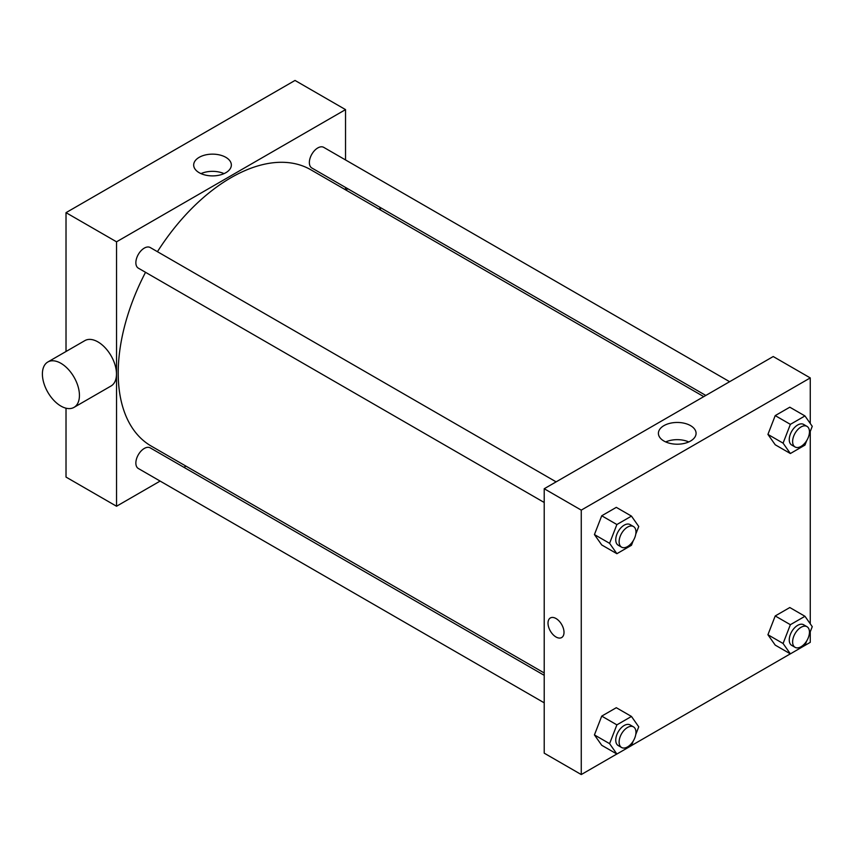 <?xml version="1.0" encoding="UTF-8"?>
<svg xmlns="http://www.w3.org/2000/svg" width="855" height="855" viewBox="0 0 855 855"><rect width="100%" height="100%" fill="white"/><g stroke="black" fill="none" stroke-linecap="round" stroke-linejoin="round"><path stroke-width="1.28" d="M66.017 351.501L66.017 212.66L295.018 80.445L345.538 109.611L345.538 159.949M160.131 481.076L116.537 506.246L66.017 477.079L66.017 408.198M185.984 466.146L183.943 467.332M544.218 502.494L138.328 268.149A11.906 6.872 -60 0 1 138.328 254.405A11.906 6.872 -60 0 1 150.234 247.533L556.124 481.867M544.218 702.831L138.328 468.497A11.906 6.872 -60 0 1 138.328 454.742A11.906 6.872 -60 0 1 150.234 447.87L544.218 675.332M345.538 187.437L345.538 189.81M116.537 506.246L116.537 241.815L345.538 109.611M705.813 395.448L311.829 167.986A11.906 6.872 -60 0 1 311.829 154.231A11.906 6.872 -60 0 1 323.735 147.359L729.625 381.704M544.218 672.971L151.26 446.096A159.543 92.116 -60 0 1 145.532 272.307M157.438 251.691A159.543 92.116 -60 0 1 310.803 169.76L703.761 396.635M47.816 362.007L84.859 340.621A26.195 15.123 60 0 1 111.054 355.744A26.195 15.123 60 0 1 111.054 385.99L74.011 407.375A26.195 15.123 -120 0 0 74.011 377.13A26.195 15.123 -120 0 0 47.816 362.007A26.195 15.123 -120 0 0 43.808 382.997A26.195 15.123 -120 0 0 60.919 406.082A26.195 15.123 -120 0 0 74.011 407.375M116.537 241.815L66.017 212.66M225.838 157.331A18.842 10.88 180 0 1 231.352 165.026A18.842 10.88 180 0 1 212.51 175.895A18.842 10.88 180 0 1 193.679 165.026A18.842 10.88 180 0 1 205.307 154.969A18.842 10.88 180 0 1 225.838 157.331M224.042 173.618A18.842 10.88 0 0 0 200.978 173.618M379.556 207.081A26.195 15.123 60 0 1 380.699 210.116M616.84 754.014L581.261 774.555L544.218 753.17L544.218 488.739L773.219 356.535L810.262 377.921L810.262 423.482M810.262 631.77L810.262 642.34L790.373 653.861L783.084 643.494L790.373 624.695L804.961 616.284L812.25 626.651L809.258 634.367M790.341 653.84L631.482 745.56M775.218 444.771L767.929 434.404L775.218 415.605L789.806 407.194L775.218 415.605L767.929 434.404L775.218 444.771L790.373 453.524L783.084 443.147L790.373 424.358L804.961 415.936L812.25 426.314L809.258 434.03M601.728 745.282L594.428 734.915L601.728 716.116L616.305 707.705L601.728 716.116L594.428 734.915L601.728 745.282L616.883 754.035L609.583 743.658L616.883 724.869L631.46 716.447L638.749 726.825L635.757 734.541M810.262 431.433L810.262 623.829M581.261 774.555L581.261 510.125L810.262 377.921M775.218 645.119L767.929 634.741L775.218 615.953L789.806 607.531L775.218 615.953L767.929 634.741L775.218 645.119L790.373 653.861M601.728 544.945L594.428 534.567L601.728 515.779L616.305 507.357L601.728 515.779L594.428 534.567L601.728 544.945L616.883 553.687L609.583 543.32L616.883 524.532L631.46 516.11L638.749 526.477L635.757 534.193M581.261 510.125L544.218 488.739M663.918 441.02A18.842 10.88 180 0 1 658.403 433.335A18.842 10.88 180 0 1 677.245 422.456A18.842 10.88 180 0 1 696.077 433.335A18.842 10.88 180 0 1 684.449 443.382A18.842 10.88 180 0 1 663.918 441.02M564.011 632.379A11.307 6.53 60 0 1 561.66 637.552A11.307 6.53 60 0 1 550.353 631.022A11.307 6.53 60 0 1 550.353 617.962A11.307 6.53 60 0 1 559.074 620.997A11.307 6.53 60 0 1 564.011 632.379M561.671 637.552A11.307 6.53 60 0 1 550.353 631.022A11.307 6.53 60 0 1 550.353 617.962M665.714 441.928A18.842 10.88 180 0 1 688.767 441.928M633.224 540.734L631.46 545.276L616.883 553.687M633.491 526.53L630.124 524.585A11.906 6.872 120 0 0 620.944 527.781A11.906 6.872 120 0 0 615.75 539.762A11.906 6.872 120 0 0 618.218 545.212L621.585 547.157A11.906 6.872 120 0 0 633.491 540.285A11.906 6.872 120 0 0 633.491 526.53A11.906 6.872 120 0 0 624.31 529.726A11.906 6.872 120 0 0 619.116 541.707A11.906 6.872 120 0 0 621.585 547.157M609.583 543.32L594.428 534.567M616.883 524.532L601.728 515.779M631.46 516.11L616.305 507.357M806.725 440.56L804.961 445.102L790.373 453.524M806.992 426.367L803.625 424.422A11.906 6.872 120 0 0 794.445 427.607A11.906 6.872 120 0 0 789.251 439.588A11.906 6.872 120 0 0 791.719 445.038L795.086 446.983A11.906 6.872 120 0 0 806.992 440.111A11.906 6.872 120 0 0 806.992 426.367A11.906 6.872 120 0 0 797.811 429.552A11.906 6.872 120 0 0 792.617 441.533A11.906 6.872 120 0 0 795.086 446.983M783.084 443.147L767.929 434.404M790.373 424.358L775.218 415.605M804.961 415.936L789.806 407.194M633.224 741.071L631.46 745.613L616.883 754.035M633.491 726.878L630.124 724.933A11.906 6.872 120 0 0 620.944 728.118A11.906 6.872 120 0 0 615.75 740.099A11.906 6.872 120 0 0 618.218 745.549L621.585 747.494A11.906 6.872 120 0 0 633.491 740.622A11.906 6.872 120 0 0 633.491 726.878A11.906 6.872 120 0 0 624.31 730.063A11.906 6.872 120 0 0 619.116 742.044A11.906 6.872 120 0 0 621.585 747.494M609.583 743.658L594.428 734.915M616.883 724.869L601.728 716.116M631.46 716.447L616.305 707.705M806.725 640.908L804.961 645.44M806.992 626.704L803.625 624.759A11.906 6.872 120 0 0 794.445 627.955A11.906 6.872 120 0 0 789.251 639.935A11.906 6.872 120 0 0 791.719 645.386L795.086 647.331A11.906 6.872 120 0 0 806.992 640.448A11.906 6.872 120 0 0 806.992 626.704A11.906 6.872 120 0 0 797.811 629.9A11.906 6.872 120 0 0 792.617 641.881A11.906 6.872 120 0 0 795.086 647.331M783.084 643.494L767.929 634.741M790.373 624.695L775.218 615.953M804.961 616.284L789.806 607.531M347.857 188.784L345.805 189.97"/></g></svg>

